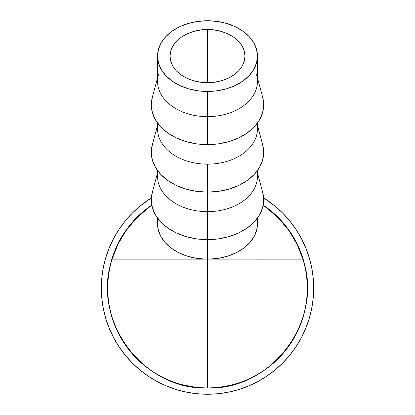 <?xml version="1.0" encoding="UTF-8"?>
<svg xmlns="http://www.w3.org/2000/svg" width="415" height="415" viewBox="0 0 415 415"><rect width="100%" height="100%" fill="white"/><g stroke="black" fill="none" stroke-linecap="round" stroke-linejoin="round"><path stroke-width="0.62" d="M170.026 56.103C170.529 37.386 194.038 28.889 207.5 29.59L207.5 82.621C194.038 83.322 170.529 74.825 170.026 56.103L170.747 50.931L172.879 45.956L176.344 41.376L181.002 37.355L186.683 34.056L193.162 31.607L200.191 30.098L207.5 29.59L214.809 30.098L221.838 31.607L228.317 34.056L233.998 37.355L238.656 41.376L242.121 45.956L244.253 50.931L244.975 56.103L244.253 61.28L242.121 66.25L238.656 70.835L233.998 74.856L228.317 78.15L221.838 80.603L214.809 82.113L207.5 82.621L200.191 82.113L193.162 80.603L186.683 78.15L181.002 74.856L176.344 70.835L172.879 66.25L170.747 61.28L170.026 56.103M256.579 74.659A49.966 35.353 180 0 1 207.5 116.646A49.966 35.353 0 0 0 257.466 81.293L257.466 56.103A49.966 35.353 180 0 1 207.5 91.461L207.5 144.612A56.212 39.773 0 0 0 262.711 97.375L257.466 77.947M157.534 77.947L152.289 97.375A56.212 39.773 0 0 0 207.5 144.612L207.5 91.461A49.966 35.353 180 0 1 157.534 56.103A49.966 35.353 180 0 1 207.5 20.75A49.966 35.353 180 0 1 257.466 56.103L256.506 49.209L253.664 42.574L249.047 36.463L242.832 31.104L235.258 26.71L226.621 23.442L217.247 21.43L207.5 20.75L197.753 21.43L188.379 23.442L179.742 26.71L172.168 31.104L165.953 36.463L161.336 42.574L158.494 49.209L157.534 56.103L158.494 63.002L161.336 69.632L165.953 75.748L172.168 81.101L179.742 85.5L188.379 88.769L197.753 90.781L207.5 91.461L217.247 90.781L226.621 88.769L235.258 85.5L242.832 81.101L249.047 75.748L253.664 69.632L256.506 63.002L257.466 56.103M256.952 123.748A49.966 35.353 180 0 1 207.5 164.153A49.966 35.353 0 0 0 257.466 128.8L257.466 123.063M262.633 144.586L263.712 152.347L262.633 160.107L259.432 167.567L254.239 174.445L247.247 180.468L238.729 185.417L229.013 189.095L218.466 191.357L207.5 192.119L207.5 211.66L207.5 164.153L207.5 192.119A56.212 39.773 0 0 0 262.711 144.882L257.466 125.449M256.952 171.255A49.966 35.353 180 0 1 207.5 211.66A49.966 35.353 0 0 0 257.466 176.302L257.466 170.57M262.633 192.093L263.712 199.854L262.633 207.609L259.432 215.074L254.239 221.947L247.247 227.975L238.729 232.924L229.013 236.597L218.466 238.864L207.5 239.626L207.5 259.162L207.5 211.66L207.5 239.626A56.212 39.773 0 0 0 262.711 192.389L257.466 172.956M208.771 259.142L302.914 259.162L297.093 244.383L289.001 230.714L278.839 218.503L266.871 208.06L263.157 205.43L266.871 208.06L278.839 218.503L289.001 230.714L297.093 244.383L302.914 259.162A99.75 99.75 0 0 1 207.5 388.004L207.5 259.152L207.5 388.004C143.004 390.422 90.963 320.152 112.086 259.162L209.347 259.142A49.966 35.353 0 0 0 257.466 223.81L257.466 218.072M208.273 387.999L207.5 388.004A99.75 99.75 0 0 1 112.086 259.162L117.907 244.383L125.999 230.714L136.162 218.503L148.129 208.06L151.843 205.43L148.129 208.06L136.162 218.503L125.999 230.714L117.907 244.383L112.086 259.162L206.229 259.152M257.466 223.758L256.698 229.988L254.089 236.581L249.737 242.697L243.797 248.108L236.493 252.605L228.1 256.019L218.938 258.223L209.347 259.142L302.914 259.162C324.037 320.152 271.996 390.422 207.5 388.004L205.202 387.978M207.744 388.004A99.927 99.927 180 0 0 263.214 205.124A99.927 99.927 0 0 1 207.723 388.004M284.571 351.676L281.681 354.944L287.538 347.9L289.966 344.372L281.889 354.794L287.989 347.288M240.358 382.448L230.553 385.307L218.549 387.392L230.325 385.364L240.358 382.448L230.325 385.364L218.549 387.392L230.553 385.307L239.497 382.744M274.606 362.119L278.61 358.207L270.051 366.004M268.142 367.498L274.533 362.186M256.812 374.989L245.535 380.482L255.676 375.622L264.739 369.983L256.812 374.989M265.268 369.615L264.754 369.973L265.268 369.615M261.886 371.907L265.434 369.495L255.676 375.622L245.348 380.56L254.032 376.509M209.352 387.989L212.127 387.895M157.534 223.758L158.302 229.988L160.911 236.581L165.263 242.697L171.203 248.108L178.507 252.605L186.9 256.019L196.062 258.223L205.653 259.142A49.966 35.353 0 0 1 157.534 223.81L157.534 218.072M207.256 388.004A99.927 99.927 0 0 1 151.786 205.124A99.927 99.927 180 0 0 207.277 388.004M136.841 358.736L130.253 351.469L136.841 358.736L144.104 365.319L151.983 371.166L160.392 376.203L169.258 380.399L178.492 383.704L188.005 386.085L197.706 387.522L207.5 388.004A99.932 99.932 0 0 1 151.786 205.119M179.897 384.119L182.133 384.731L179.897 384.119M186.662 385.805L182.138 384.731L189.78 386.422L198.925 387.636L189.567 386.381L181.282 384.503L195.169 387.242M197.872 387.537L196.207 387.366M186.771 385.831L178.097 383.579L185.246 385.494M180.473 384.28L181.288 384.508M285.24 350.857L284.623 351.614M288.907 346.022L283.352 353.129L288.907 346.022M214.083 387.786L207.5 388.004L217.294 387.522L226.995 386.085L236.509 383.704L245.742 380.399L254.608 376.203L263.017 371.166L270.896 365.319L278.159 358.736L284.747 351.469L290.588 343.594L284.747 351.469M205.778 387.989L201.763 387.838M272.608 363.882L271.701 364.65M274.263 362.43L270.315 365.786L274.263 362.43M254.67 376.172L260.921 372.525M254.748 376.125L263.826 370.616L255.749 375.585L247.158 379.798L255.749 375.585L263.826 370.616L255.749 375.585L247.802 379.518M247.641 379.585L248.632 379.144M248.813 379.061L249.949 378.537M252.17 377.463L254.348 376.343M187.456 385.971L186.169 385.701M195.75 387.309L196.176 387.361M179.742 384.072L180.203 384.202M178.102 383.574L186.501 385.774M187.756 386.033L186.724 385.82M188.529 386.189L193.125 386.967M194.505 387.159L196.119 387.356M181.848 384.658L182.813 384.907M184.867 385.405L186.309 385.732M283.103 353.419L283.346 353.134L283.103 353.419M270.009 366.035L270.321 365.786L270.009 366.035M157.534 172.956L152.289 192.389A56.212 39.773 0 0 0 207.5 239.626L196.534 238.864L185.987 236.597L176.271 232.924L167.753 227.975L160.761 221.947L155.568 215.074L152.367 207.609L151.288 199.854L152.367 192.093M157.534 170.57L157.534 176.302A49.966 35.353 0 0 0 207.5 211.66A49.966 35.353 180 0 1 158.048 171.255M157.534 125.449L152.289 144.882A56.212 39.773 0 0 0 207.5 192.119L196.534 191.357L185.987 189.095L176.271 185.417L167.753 180.468L160.761 174.445L155.568 167.567L152.367 160.107L151.288 152.347L152.367 144.586M157.534 123.063L157.534 128.8A49.966 35.353 0 0 0 207.5 164.153A49.966 35.353 180 0 1 158.048 123.748M157.534 56.103L157.534 81.293A49.966 35.353 0 0 0 207.5 116.646A49.966 35.353 180 0 1 158.421 74.659M262.633 97.079L263.712 104.839L262.633 112.6L259.432 120.06L254.239 126.938L247.247 132.966L238.729 137.91L229.013 141.588L218.466 143.849L207.5 144.612L196.534 143.849L185.987 141.588L176.271 137.91L167.753 132.966L160.761 126.938L155.568 120.06L152.367 112.6L151.288 104.839L152.367 97.079M244.975 56.103C244.471 74.825 220.962 83.322 207.5 82.621L207.5 29.59C220.962 28.889 244.471 37.386 244.975 56.103M295.781 229.085L301.14 238.023L295.781 229.085L289.577 220.718L282.579 212.999L274.855 206.001L263.65 197.96A106.173 106.173 0 0 1 207.5 394.25A106.173 106.173 0 0 1 151.351 197.96L140.146 206.001L132.421 212.999L125.423 220.718L119.219 229.085L113.86 238.023L119.219 229.085L113.86 238.023L109.41 247.444L105.898 257.253L109.41 247.444M105.898 257.253L103.366 267.359L101.836 277.666L101.327 288.077L101.836 298.484L103.366 308.791L105.898 318.896L109.41 328.706L105.898 318.896L109.41 328.706L113.86 338.126L119.219 347.065L113.86 338.126M119.219 347.065L125.423 355.432L132.421 363.151L140.146 370.149L148.513 376.358L157.451 381.712L148.513 376.358L157.451 381.712L166.866 386.168L176.681 389.68L166.866 386.168M176.681 389.68L186.786 392.211L197.094 393.736L207.5 394.25L217.906 393.736L228.214 392.211L238.319 389.68L248.134 386.168L238.319 389.68L248.134 386.168L257.549 381.712L266.487 376.358L257.549 381.712M266.487 376.358L274.855 370.149L282.579 363.151L289.577 355.432L295.781 347.065L301.14 338.126L295.781 347.065L301.14 338.126L305.59 328.706L309.102 318.896L305.59 328.706M309.102 318.896L311.634 308.791L313.164 298.484L313.673 288.077L313.164 277.666L311.634 267.359L309.102 257.253L305.59 247.444L309.102 257.253L305.59 247.444L301.14 238.023M263.214 205.119A99.932 99.932 0 0 1 207.526 388.004M278.159 217.413L284.747 224.681L278.159 217.413L270.896 210.83L263.017 204.984M299.822 249.835L303.126 259.069L299.822 249.835L295.63 240.97L290.588 232.556L284.747 224.681M306.95 297.871L305.507 307.572L306.95 297.871L307.432 288.077L306.95 278.278L305.507 268.578L303.126 259.069M299.822 326.315L295.63 335.18L299.822 326.315L303.126 317.081L305.507 307.572M148.513 199.791L151.351 197.96M151.983 204.984L144.104 210.83L136.841 217.413L130.253 224.681L124.412 232.556L119.37 240.97L115.178 249.835L111.874 259.069L109.493 268.578L108.05 278.278L107.568 288.077L108.05 297.871L109.493 307.572L111.874 317.081L115.178 326.315L119.37 335.18L124.412 343.594L130.253 351.469M290.588 343.594L295.63 335.18"/></g></svg>
